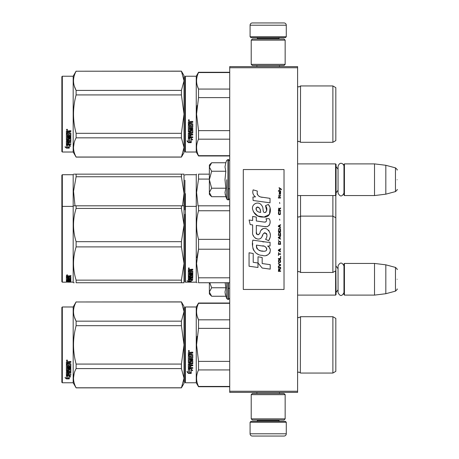<?xml version="1.0" encoding="UTF-8"?>
<svg xmlns="http://www.w3.org/2000/svg" width="459" height="459" viewBox="0 0 459 459"><rect width="100%" height="100%" fill="white"/><g stroke="black" fill="none" stroke-linecap="round" stroke-linejoin="round"><path stroke-width="0.69" d="M297.598 66.612L297.598 67.743L229.724 67.743L229.724 66.612L297.598 66.612M297.598 391.257L229.724 391.257L229.724 392.388L297.598 392.388L297.598 67.743M229.724 391.257L229.724 67.743M297.598 295.108L335.604 295.108L335.604 270.885M335.604 295.108L336.057 294.655L335.827 263.661M344.428 295.108L343.975 294.655L343.975 263.885L344.428 263.437L374.515 263.437L374.515 295.108L344.428 295.108L344.428 263.437M385.824 264.826L395.463 267.408L395.463 291.138L385.824 293.72L385.824 264.826L374.515 263.437M397.138 279.273C397.138 266.782 397.138 266.782 397.138 279.273C397.138 291.758 397.138 291.758 397.138 279.273M297.598 195.563L335.604 195.563L335.604 163.892L297.598 163.892M335.604 195.563L336.057 195.115L336.057 164.345L335.604 163.892M344.428 195.563L343.975 195.115L343.975 164.345L344.428 163.892L374.515 163.892L374.515 195.563L344.428 195.563L344.428 163.892M385.824 165.28L395.463 167.862L395.463 191.592L385.824 194.174L385.824 165.28L374.515 163.892M397.138 179.727C397.138 167.242 397.138 167.242 397.138 179.727C397.138 192.218 397.138 192.218 397.138 179.727M250.086 422.251L250.993 421.345L285.378 421.345L286.284 422.251L250.086 422.251L250.086 433.789A2.261 2.261 42.8 0 0 252.347 436.05L284.023 436.05A2.261 2.261 -42.8 0 0 286.284 433.789L250.086 433.789M256.897 392.388L256.897 393.518M279.474 392.388L279.474 393.518M278.934 419.985L278.934 420.438A0.907 0.907 -42.2 0 0 279.835 421.345M257.442 419.985L257.442 420.438L278.934 420.438M256.535 421.345A0.907 0.907 42.2 0 0 257.442 420.438M286.284 422.251L286.284 433.789M284.023 436.05L252.347 436.05M286.284 36.749L285.378 37.655L250.993 37.655L250.086 36.749L286.284 36.749L286.284 25.211A2.261 2.261 -137.2 0 0 284.023 22.95L276.106 22.95M279.474 66.612L279.474 65.482M256.897 66.612L256.897 65.482M257.442 39.015L257.442 38.562A0.907 0.907 137.8 0 0 256.535 37.655M278.934 39.015L278.934 38.562L257.442 38.562M279.835 37.655A0.907 0.907 -137.8 0 0 278.934 38.562M250.086 36.749L250.086 25.211L286.284 25.211M260.27 22.95L252.347 22.95A2.261 2.261 137.2 0 0 250.086 25.211M252.347 22.95L284.023 22.95M285.154 40.145L284.023 39.015L252.347 39.015L251.216 40.145L285.154 40.145L285.154 64.352L284.023 65.482L252.347 65.482L251.216 64.352L285.154 64.352M256.759 64.352L279.611 64.352M251.216 64.352L251.216 40.145M251.216 418.855L252.347 419.985L284.023 419.985L285.154 418.855L251.216 418.855L251.216 394.648L252.347 393.518L284.023 393.518L285.154 394.648L251.216 394.648M279.611 394.648L256.759 394.648M285.154 394.648L285.154 418.855M211.306 295.917L209.367 293.978L209.367 292.004L211.639 296.25L225.822 296.25L224.996 292.096L225.822 287.764L225.145 282.744M226.689 282.744L226.689 298.625L228.37 299.52L229.724 298.161M225.157 293.835L226.689 298.625M209.367 282.744L209.367 292.004L211.639 287.764L209.774 282.744M225.822 287.764L211.639 287.764M211.306 196.372L209.367 194.432L209.367 192.464L211.639 196.71L225.822 196.71L224.996 192.556L225.822 188.219L224.996 179.727L225.822 171.236L224.996 166.904L225.822 162.75L211.639 162.75L209.367 166.99L209.367 192.464L211.639 188.219L209.367 179.727L211.639 171.236L225.822 171.236M226.689 179.727L226.689 199.086L226.689 179.727M225.157 194.295L226.689 199.086L228.37 199.975L229.724 198.621M211.639 171.236L209.367 166.99L209.367 165.022L211.301 163.088M225.822 188.219L211.639 188.219M343.975 193.09C341.995 196.911 340.021 196.911 338.048 193.09L338.048 166.37C339.838 160.782 344.072 164.052 343.975 166.37M343.975 292.63C341.995 296.451 340.021 296.451 338.048 292.63L338.048 265.91C340.021 262.089 342.001 262.089 343.975 265.91M184.931 307.438L184.931 344.881L184.931 307.438L185.384 306.985L185.384 382.772L184.931 382.318L184.931 348.415M184.931 348.473L184.931 378.813L184.931 348.473M184.931 341.324L184.931 310.944L184.931 341.324M335.827 223.579L335.827 220.108M184.931 180.186L184.931 209.82M184.931 190.462L184.931 193.893M185.384 231.56L185.384 193.664M209.367 174.15L198.529 174.15C195.936 174.15 195.936 174.15 198.529 174.15C195.936 174.15 195.936 174.15 198.529 174.15L198.529 179.085L209.367 179.085M184.931 236.695L184.931 228.45M184.931 222.581L184.931 281.723L185.384 282.176L185.384 225.335M184.931 195.643L184.931 182.648M185.384 282.176L196.245 282.176L196.245 174.718L196.572 174.15M198.07 205.827L196.578 192.447L198.529 179.085M335.827 201.627L335.827 203.899M335.827 217.813L332.89 216.12L332.89 272.451L335.827 270.753L335.827 195.339M297.627 195.563L297.627 271.963L298.912 271.43L300.536 272.451L300.536 216.12L332.89 216.12L332.89 195.563M297.627 216.608L298.912 217.136L300.536 216.12L300.536 195.563M183.193 174.15L181.414 174.15L184.025 174.15L184.025 193.382L181.414 176.755L76.114 176.755L73.543 191.265L75.001 205.827M74.215 174.15L76.114 174.15C72.665 174.15 72.665 174.15 76.114 174.15L181.414 174.15L181.414 176.755M62.315 174.718L61.862 175.172L61.862 206.843L62.315 206.389L62.315 174.718L73.176 174.718L73.497 174.15M184.002 174.15L183.353 174.15M184.025 182.539L184.025 225.053L181.414 208.432L76.114 208.432C72.665 219.511 72.665 230.596 76.114 241.681L76.114 246.89L181.414 246.89L181.414 241.681L76.114 241.681M184.025 193.382L182.527 205.821M76.114 176.755L76.114 174.15M73.176 174.718L73.176 206.389L73.497 205.821M184.931 151.562L185.384 152.015L184.931 151.562L184.931 117.659M184.931 117.716L184.931 148.056L184.931 117.716M184.931 110.567L184.931 80.187L184.931 110.567M184.025 152.583L181.414 157.104L184.025 152.583L184.025 147.431L181.414 137.832L181.414 133.317L184.025 114.119L181.414 94.927L181.414 90.412L184.025 80.813L181.414 71.139L184.025 75.66L184.025 147.431L181.414 157.104L76.114 157.104L73.176 152.015L62.315 152.015L61.862 151.562L62.315 152.015L73.176 152.015L73.176 76.228L62.315 76.228L62.315 152.015M335.827 347.675L335.827 343.464M229.724 303.319L198.529 303.319L198.529 303.026L229.724 303.026M184.931 344.881L184.931 382.318L184.931 344.881M184.931 342.965L184.931 310.944L184.931 342.965M185.384 382.772L196.245 382.772L196.245 306.985L198.529 303.026M189.865 369.426L188.328 368.732L191.196 368.732L192.642 370.66L191.242 370.046L191.242 373.276L189.865 372.714L189.865 369.134L188.965 368.732M191.242 372.938L189.865 372.381M191.242 369.747L192.642 370.35M188.351 373.402L191.242 373.402L189.705 372.777L189.705 369.501L188.328 368.875L188.328 372.209L186.899 371.606L188.351 373.402L187.289 371.773M190.399 373.064L188.351 373.064M190.835 353.419L190.835 354.268L192.786 354.618L192.786 358.02L192.43 358.353L189.165 358.353L189.165 359.139L192.786 359.139L192.786 359.919L189.165 359.919L189.165 362.117L189.997 362.117L190.353 360.407L192.786 360.728L192.786 363.826L190.835 364.13L190.835 365.077L192.786 365.077L192.786 365.777L189.165 365.777L189.165 367.544L189.997 367.653L189.997 366.064L190.835 366.064L190.835 367.653L192.786 367.653L192.786 368.325L188.328 368.043L188.328 363.826L191.948 363.402L191.81 361.193L190.835 361.313L190.485 362.994L188.328 362.69L188.328 355.616L189.165 355.616L189.297 357.509L189.997 357.509L189.997 356.018L190.835 356.018L190.835 357.509L191.948 357.383L191.81 354.945L188.328 354.945L188.328 352.564L189.934 352.196L190.451 352.736L190.973 352.196L192.786 352.196L192.786 353.063L190.835 353.419L191.191 352.965L192.786 352.965M192.43 358.353L189.165 358.353M192.786 359.741L189.165 359.919M192.786 363.597L190.835 364.13M192.786 365.53L189.165 365.777M188.678 368.325L188.328 367.768M191.948 361.313L191.81 360.998L190.835 361.313M190.835 362.472L190.485 362.782L188.328 362.472M191.948 354.962L188.328 354.824M189.165 364.245L189.165 364.962L189.997 365.077L189.997 364.13L189.165 364.016L189.165 364.721M189.997 364.13L189.165 364.016M189.165 353.2L189.165 354.268L189.997 354.268L189.997 353.063L189.165 353.2M189.997 353.063L189.165 353.103M192.786 368.043L188.678 368.043M192.786 357.865L192.43 358.192M188.89 351.611L188.328 351.015L188.89 350.418L188.89 351.611L188.328 350.98M197.118 336.309L196.572 344.881L198.512 328.46M229.724 386.438L198.529 386.438L198.529 386.73L229.724 386.73M229.724 361.388L198.529 361.388L198.529 369.931L229.724 369.931M198.529 386.438C195.936 380.936 195.936 375.433 198.529 369.931M198.529 361.388L196.572 344.881M229.724 328.369L198.529 328.369L198.529 319.825C195.936 314.323 195.936 308.821 198.529 303.319M197.227 316.28L198.529 319.825L229.724 319.825M297.598 317.169L298.912 317.731L297.627 317.198L297.627 372.559L298.912 372.025L300.536 373.047L332.89 373.047L332.89 316.71L300.536 316.71L300.324 372.708M335.827 342.081L335.827 371.348L332.89 373.047M335.827 344.881L335.827 318.408L332.89 316.71M189.286 350.739L188.936 350.974L189.286 351.261L188.488 351.261L188.488 350.808L188.959 350.739M181.414 387.861L184.025 383.34L184.025 378.187L181.414 368.588L181.414 364.073L184.025 344.881L181.414 325.683L181.414 321.168L184.025 311.569L181.414 301.896L184.025 306.417L184.025 378.187L181.414 387.861L76.114 387.861L73.176 382.772L62.315 382.772L61.862 382.318L61.862 307.438L62.315 306.985L62.315 382.772M74.381 317.043L76.068 321.082M74.14 373.534L73.497 378.187M181.414 325.683L76.114 325.683C72.665 338.478 72.665 351.278 76.114 364.073L76.114 368.588C72.665 374.986 72.665 381.383 76.114 387.786L76.114 387.861M181.414 364.073L76.114 364.073M181.414 321.168L76.114 321.168L76.114 325.683M181.414 301.976L76.114 301.976C72.665 308.373 72.665 314.771 76.114 321.168M181.414 301.896L76.114 301.976M76.114 301.896L73.176 306.985L73.176 382.772M181.414 368.588L76.114 368.588M181.414 387.786L76.114 387.786M73.176 306.985L62.315 306.985M67.479 375.542L67.926 375.691L67.926 378.417L69.303 378.801L69.303 378.48L67.766 378.061L67.766 376.116L67.766 378.463L69.303 378.887L66.412 378.887L66.412 378.48L67.823 378.48M67.926 378.021L69.303 378.394M67.926 376.064L66.389 375.542L69.257 375.542L70.703 376.971L69.303 376.523L69.303 376.145L70.118 376.403M69.303 376.523L69.303 378.801M66.389 361.904L66.389 364.056L69.871 364.056L66.389 363.832L66.389 361.904L67.995 361.572L68.511 362.065L69.034 361.572L70.847 361.572L70.847 362.358L68.896 362.685L69.246 362.151L70.847 362.151L70.847 361.371M68.896 362.685L68.896 363.448L70.847 363.763L70.847 366.511L70.491 367.062L70.847 366.77L70.847 363.763M70.491 367.062L67.226 367.062L67.226 367.739L70.847 367.739L70.847 368.411L67.226 368.411L70.847 368.129L70.847 367.47M67.226 368.411L67.226 370.264L68.058 370.264L68.058 369.093L68.058 369.96M68.058 369.093L70.847 369.093L70.847 371.354L68.896 371.595L68.896 371.922L68.896 371.595M70.847 369.093L70.847 371.675L68.896 371.922L68.896 372.685L70.847 372.685L70.847 373.247L67.226 373.247L67.226 372.909L67.226 374.63L68.058 374.716L68.058 373.471L68.058 374.36M70.847 372.352L70.847 372.909L67.226 372.909M68.058 373.247L68.896 373.247M68.058 373.471L68.896 373.471L68.896 374.36M68.896 373.471L68.896 374.716L70.847 374.716L70.847 375.227L66.739 375.227L66.739 374.865L70.847 374.865L70.847 374.36M66.739 375.227L66.389 375.014L66.389 371.675L66.389 374.659L66.739 374.865M70.009 369.294L70.009 369.593L69.871 369.191L69.034 369.191L68.896 369.593L68.896 369.294M66.739 370.992L66.389 370.43L66.389 364.658L66.389 370.74L68.546 370.992L68.896 369.593L70.009 369.593L69.871 371.423L66.389 371.675M66.389 364.658L67.226 364.658L67.226 365.961M67.226 364.658L67.226 366.213L68.058 366.328L68.058 365.014L68.058 366.07M68.058 365.014L68.896 365.014L68.896 366.07M68.896 365.014L68.896 366.328L70.009 366.213L69.871 364.056M67.226 372.014L67.226 372.593L68.058 372.685L68.058 371.595L68.058 371.922L67.226 372.014L67.226 371.692L67.226 372.26M68.058 362.358L67.226 362.277L67.226 363.448L68.058 363.448L68.058 362.151L67.226 362.277M67.226 371.692L68.058 371.595M66.739 370.683L68.896 370.43M70.491 366.793L67.226 366.793L67.226 367.47M66.951 361.032L66.951 359.931L67.519 360.487L66.951 361.032L67.318 360.711M67.507 360.39L67.347 360.688M66.412 378.887L64.96 377.648L66.389 378.073L66.389 375.651L67.766 376.116M66.389 375.651L66.389 377.677M65.648 377.855L66.412 378.48M66.687 360.223L66.848 360.602L66.687 360.223M67.347 360.602L66.549 360.711L66.549 360.292L67.347 360.229L66.997 360.447L67.347 360.602M335.827 255.25L335.827 251.721M184.931 222.133L184.931 225.564M198.529 205.821L229.724 205.821L198.529 205.821C195.936 205.827 195.936 205.827 198.529 205.821C195.936 205.827 195.936 205.827 198.529 205.821L198.529 210.756L229.724 210.756M184.931 266.352C184.931 281.958 184.931 281.958 184.931 266.352M184.931 261.418L184.931 214.324M189.865 279.979L188.328 279.663L191.196 279.663L192.642 280.495L191.242 280.242L191.242 281.419L189.865 281.247L189.865 279.663M191.242 280.977L189.865 280.805M191.196 279.474L188.678 279.244M191.581 279.474L191.196 279.244M191.242 279.818L191.242 280.242L191.529 279.87M188.351 281.459L191.242 281.459L189.705 281.264L189.705 280.007L188.328 279.732L188.328 281.074L186.899 280.862L188.351 281.459L188.328 281.006M189.705 281.017L188.351 281.017M190.835 270.139L190.835 270.77L192.786 271.028L192.786 273.438L189.165 273.662L189.165 274.189L192.786 274.189L192.786 274.7L189.165 274.7L189.165 276.083L189.997 276.083L190.353 275.016L192.786 275.222L192.786 277.098L190.835 277.276L190.835 277.804L192.786 277.804L192.786 278.188L189.165 278.188L189.165 279.095L189.997 279.152L189.997 278.338L190.835 278.338L190.835 279.152L192.786 279.152L192.786 279.474L188.328 279.342L188.328 277.098L191.948 276.857L191.81 275.509L190.835 275.589L190.485 276.616L188.328 276.433L188.328 271.757L189.165 271.757L189.297 273.088L189.997 273.088L189.997 272.044L190.835 272.044L190.835 273.088L191.948 272.996L191.81 271.269L188.328 271.269L188.328 269.49L192.786 269.215L192.786 269.869L190.835 270.139L191.191 269.565L192.786 269.565M192.43 273.662L192.43 273.312L189.165 273.312L189.165 273.662M189.165 274.7L189.165 274.339L192.786 274.339L192.786 273.834M192.786 276.708L191.937 276.88M190.835 277.276L190.835 276.926M190.835 277.781L189.997 277.781M189.194 277.781L189.165 278.188M188.678 279.474L188.328 278.923M191.948 275.589L191.81 275.136L190.973 275.136L190.835 275.589M190.835 276.048L188.328 276.048M191.948 271.045L191.948 271.367L191.81 270.948L188.328 270.948M191.81 271.269L191.81 270.948M189.165 277.741L189.997 277.804L189.997 277.276L189.165 277.339L189.165 276.949L189.165 277.741M189.997 277.276L189.997 276.926M189.297 277.276L189.297 276.926M189.165 269.972L189.165 270.77L189.997 270.77L189.997 269.869L189.165 269.972M189.997 269.869L189.997 269.565L189.165 269.668M189.297 269.869L189.297 269.565M190.835 279.055L189.997 279.055M189.165 279.055L188.678 279.055M192.786 273.088L192.43 273.312M188.89 268.756L188.328 268.297L188.89 267.821L188.89 268.486M198.397 238.846L198.529 239.351C195.936 229.821 195.936 220.286 198.529 210.756M229.724 277.81L198.529 277.81L198.529 282.744C195.936 282.744 195.936 282.744 198.529 282.744L229.724 282.744M197.072 282.744L196.245 282.176M198.357 249.891L196.911 257.665M198.529 277.81L196.572 263.512L198.529 249.214L198.529 239.351L229.724 239.351M229.724 249.214L198.529 249.214M335.827 233.298L335.827 235.576M189.286 268.395L188.488 268.486L188.959 267.827M189.286 268.211L188.959 268.079M183.193 205.821L181.414 205.821L181.414 208.432M61.862 206.843L61.862 281.723L62.315 282.176L62.315 206.389L73.176 206.389L73.176 282.176L73.497 282.744L74.18 282.744M184.002 205.821L183.353 205.821M184.025 205.821L76.114 205.821C72.665 205.827 72.665 205.827 76.114 205.821L74.215 205.821M184.025 214.21L184.002 282.744M183.353 282.744L76.114 282.744C72.665 282.744 72.665 282.744 76.114 282.744L76.114 280.139C72.665 269.054 72.665 257.969 76.114 246.89M184.025 282.744L181.414 282.744L181.414 280.139L184.025 263.512L181.414 246.89M184.025 225.053L181.414 241.681M181.414 280.139L76.114 280.139M76.114 208.432L76.114 205.821M181.414 282.744L76.114 282.744M67.926 282.147L70.703 282.153L67.926 281.969M67.926 282.055L65.04 282.176M73.176 282.176L69.303 281.981M68.058 278.068L68.896 277.77L68.896 278.481L70.009 278.418L70.009 276.909L70.009 277.305L66.389 277.236L66.389 275.957L70.847 275.75L70.847 276.232L68.896 276.427L69.246 275.853L70.847 275.853L70.847 275.377M69.246 276.232L69.246 275.853M68.896 276.427L68.896 276.88L70.847 277.064L70.847 278.711L70.491 278.854L70.847 278.297M70.491 278.854L67.226 278.854L70.491 278.774M67.226 279.192L70.847 279.192L70.847 279.514L67.226 279.514L67.226 278.854M67.226 279.514L67.226 280.334L68.058 280.334L68.058 279.904M68.058 279.829L70.847 279.829L70.847 280.885L68.896 280.793M70.847 280.885L68.896 280.977L70.847 281.235M67.226 281.338L68.058 281.356M70.847 281.413L67.226 281.413L67.358 281.803L68.058 281.803L68.058 281.482L70.847 281.803M68.058 281.413L67.226 281.206L67.226 280.793L67.226 281.206M68.058 281.034L68.896 281.034M70.847 281.912L66.739 281.912L66.739 281.465L67.226 281.465M66.739 281.912L66.389 281.866L66.389 280.885L70.009 280.759L70.009 279.703L70.009 280.047L68.896 280.047L68.896 279.703L68.896 280.529L68.546 280.627L66.389 280.529L66.389 277.575L67.226 277.575L67.358 278.481L68.058 278.481L68.058 277.77M66.739 281.465L66.389 281.419M66.739 280.627L66.389 280.093M68.896 277.77L68.896 278.068M69.871 277.236L69.871 276.88M66.389 276.84L67.226 276.84M68.058 276.84L68.896 276.84M67.226 280.627L68.058 280.793L68.058 281.235M67.226 281.011L68.058 280.793M68.058 280.535L67.226 280.569M68.058 276.232L67.226 276.307L67.226 275.928L67.226 276.88L68.058 276.88L68.058 275.853L67.226 275.928M67.358 276.232L67.358 275.853M66.739 280.197L67.226 280.197M68.058 280.197L68.896 280.093M66.739 280.357L67.249 280.357M68.035 280.357L68.896 280.357M68.896 281.356L70.847 281.356M67.226 280.971L70.617 280.971M70.009 280.535L70.847 280.449M67.238 278.441L67.226 278.774M68.058 278.441L68.896 278.441M69.998 278.441L70.491 278.441M66.389 275.578L66.951 275.377M66.951 275.411L66.951 274.706L67.519 275.067L66.951 275.205M67.766 282.061L69.303 282.096M66.389 282.096L67.766 282.096M335.827 116.919L335.827 112.707M184.931 76.682L184.931 114.119L184.931 76.682L185.384 76.228L196.245 76.228L198.529 72.27L229.724 72.27M229.724 72.562L198.529 72.562L198.529 72.27M184.931 114.119L184.931 151.562L184.931 114.119M184.931 112.208L184.931 80.187L184.931 112.208M196.245 76.228L196.245 152.015L185.384 152.015L185.384 76.228M189.865 138.67L188.328 137.975L191.196 137.975L192.642 139.903L191.242 139.289L191.242 142.519L189.865 141.957L189.865 138.377L188.965 137.975M191.242 142.175L189.865 141.624M191.242 138.991L192.642 139.593M188.351 142.646L191.242 142.646L189.705 142.02L189.705 138.744L188.328 138.119L188.328 141.452L186.899 140.85L188.351 142.646L187.289 141.016M190.399 142.301L188.351 142.301M190.835 122.662L190.835 123.511L192.786 123.861L192.786 127.263L192.43 127.596L189.165 127.596L189.165 128.382L192.786 128.382L192.786 129.163L189.165 129.163L189.165 131.36L189.997 131.36L190.353 129.65L192.786 129.972L192.786 133.07L190.835 133.374L190.835 134.321L192.786 134.321L192.786 135.021L189.165 135.021L189.165 136.788L189.997 136.897L189.997 135.307L190.835 135.307L190.835 136.897L192.786 136.897L192.786 137.568L188.328 137.287L188.328 133.07L191.948 132.645L191.81 130.436L190.835 130.557L190.485 132.238L188.328 131.928L188.328 124.859L189.165 124.859L189.297 126.753L189.997 126.753L189.997 125.261L190.835 125.261L190.835 126.753L191.948 126.627L191.81 124.188L188.328 124.188L188.328 121.807L189.934 121.44L190.451 121.979L190.973 121.44L192.786 121.44L192.786 122.306L190.835 122.662L191.191 122.209L192.786 122.209M192.43 127.596L189.165 127.596M192.786 128.979L189.165 129.163M192.786 132.84L190.835 133.374M192.786 134.774L189.165 135.021M188.678 137.568L188.328 137.012M191.948 130.557L191.81 130.241L190.835 130.557M190.835 131.716L190.485 132.026L188.328 131.716M191.948 124.205L188.328 124.068M189.165 133.489L189.165 134.206L189.997 134.321L189.997 133.374L189.165 133.259L189.165 133.965M189.997 133.374L189.165 133.259M189.165 122.444L189.165 123.511L189.997 123.511L189.997 122.306L189.165 122.444M189.997 122.306L189.165 122.346M192.786 137.287L188.678 137.287M192.786 127.103L192.43 127.436M188.89 120.855L188.328 120.258L188.89 119.661L188.89 120.855L188.328 120.224M197.118 105.547L196.572 114.119L198.512 97.704M229.724 155.681L198.529 155.681L198.529 155.974L229.724 155.974M229.724 130.631L198.529 130.631L198.529 139.175L229.724 139.175M198.529 155.681C195.936 150.179 195.936 144.677 198.529 139.175M198.529 130.631L196.572 114.119M229.724 97.612L198.529 97.612L198.529 89.069C195.936 83.567 195.936 78.064 198.529 72.562M197.227 85.523L198.529 89.069L229.724 89.069M298.838 141.269L300.536 142.29L332.89 142.29L332.89 85.953L300.536 85.953L300.387 142.038M335.827 111.325L335.827 140.592L332.89 142.29M335.827 114.119L335.827 87.652L332.89 85.953M189.286 119.983L188.936 120.218L189.286 120.505L188.488 120.505L188.488 120.051L188.959 119.983M181.414 157.104L76.114 157.024C72.665 150.627 72.665 144.229 76.114 137.832L76.114 133.317C72.665 120.522 72.665 107.722 76.114 94.927L181.414 94.927M62.315 76.228L61.862 76.682L61.862 151.562M74.381 86.286L76.068 90.325M74.14 142.778L73.497 147.431M181.414 133.317L76.114 133.317M181.414 90.412L76.114 90.412L76.114 94.927M181.414 71.214L76.114 71.214C72.665 77.617 72.665 84.014 76.114 90.412M181.414 71.139L76.114 71.214M76.114 71.139L73.176 76.228M181.414 137.832L76.114 137.832M181.414 157.024L76.114 157.024M67.479 144.786L67.926 144.935L67.926 147.66L69.303 148.045L69.303 147.723L67.766 147.305L67.766 145.36L67.766 147.706L69.303 148.131L66.412 148.131L66.412 147.723L67.823 147.723M67.926 147.264L69.303 147.637M67.926 145.308L66.389 144.786L69.257 144.786L70.703 146.214L69.303 145.767L69.303 145.388L70.118 145.646M69.303 145.767L69.303 148.045M66.389 131.148L66.389 133.299L69.871 133.299L66.389 133.07L66.389 131.148L67.995 130.815L68.511 131.308L69.034 130.815L70.847 130.815L70.847 131.601L68.896 131.928L69.246 131.394L70.847 131.394L70.847 130.614M68.896 131.928L68.896 132.691L70.847 133.007L70.847 135.755L70.491 136.306L70.847 136.013L70.847 133.007M70.491 136.306L67.226 136.306L67.226 136.983L70.847 136.983L70.847 137.648L67.226 137.648L70.847 137.367L70.847 136.713M67.226 137.648L67.226 139.507L68.058 139.507L68.058 138.337L68.058 139.203M68.058 138.337L70.847 138.337L70.847 140.597L68.896 140.838L68.896 141.165L68.896 140.838M70.847 138.337L70.847 140.919L68.896 141.165L68.896 141.929L70.847 141.929L70.847 142.491L67.226 142.491L67.226 142.152L67.226 143.874L68.058 143.96L68.058 142.715L68.058 143.604M70.847 141.596L70.847 142.152L67.226 142.152M68.058 142.491L68.896 142.491M68.058 142.715L68.896 142.715L68.896 143.604M68.896 142.715L68.896 143.96L70.847 143.96L70.847 144.47L66.739 144.47L66.739 144.109L70.847 144.109L70.847 143.604M66.739 144.47L66.389 144.258L66.389 140.919L66.389 143.902L66.739 144.109M70.009 138.538L70.009 138.836L69.871 138.434L69.034 138.434L68.896 138.836L68.896 138.538M66.739 140.236L66.389 139.674L66.389 133.902L66.389 139.984L68.546 140.236L68.896 138.836L70.009 138.836L69.871 140.666L66.389 140.919M66.389 133.902L67.226 133.902L67.226 135.204M67.226 133.902L67.226 135.457L68.058 135.571L68.058 134.257L68.058 135.313M68.058 134.257L68.896 134.257L68.896 135.313M68.896 134.257L68.896 135.571L70.009 135.457L69.871 133.299M67.226 141.257L67.226 141.837L68.058 141.929L68.058 140.838L68.058 141.165L67.226 141.257L67.226 140.936L67.226 141.504M68.058 131.601L67.226 131.515L67.226 132.691L68.058 132.691L68.058 131.394L67.226 131.515M67.226 140.936L68.058 140.838M66.739 139.926L68.896 139.674M70.491 136.036L67.226 136.036L67.226 136.713M66.951 130.276L66.951 129.174L67.519 129.731L66.951 130.276L67.318 129.954M67.507 129.633L67.347 129.931M66.412 148.131L64.96 146.891L66.389 147.316L66.389 144.895L67.766 145.36M66.389 144.895L66.389 146.92M65.648 147.098L66.412 147.723M67.347 129.845L66.549 129.954L66.549 129.536L67.347 129.472L66.997 129.69L67.347 129.845M281.401 189.705L281.401 189.228L279.089 187.645L279.089 188.121L280.099 188.833L279.089 190.175L280.438 189.068L281.401 189.705M280.627 271.355L280.627 270.879L279.617 270.879L279.617 269.536L280.627 268.905L280.627 268.349L279.52 269.06L278.751 268.509L278.366 271.355L280.627 271.355M278.366 267.717L280.627 267.717L280.627 267.241L278.366 267.241L278.366 267.717M278.366 266.61L280.627 265.348L280.627 264.711L278.366 263.449L278.366 263.925L280.34 265.032L278.366 266.134L278.366 266.61M278.366 260.919L278.705 262.577L280.294 262.577L280.627 261.55L280.294 259.892L278.894 259.731L278.366 260.919M278.366 258.549L278.366 259.025L280.627 259.025L280.627 256.179L280.34 258.549L278.366 258.549M280.627 249.22L280.627 248.749L278.366 250.012L278.366 250.643L280.627 251.911L280.053 251.119L280.053 249.535L280.627 249.22M280.294 241.394L278.705 241.394L278.366 244.32L280.627 244.32L280.294 241.394M278.705 240.527L278.366 239.816L278.705 240.527M278.366 237.917L280.627 239.185L280.053 238.393L280.053 236.81L280.627 236.024L278.366 237.286L278.366 237.917M280.483 232.782L279.858 232.225L278.705 232.466L278.366 235.387L280.627 235.387L280.483 232.782M280.483 228.984L279.858 228.433L278.705 228.668L278.366 231.594L280.627 231.594L280.483 228.984M279.812 220.211L279.571 219.104L279.812 220.211M278.366 198.001L280.627 198.001L280.627 197.525L278.366 197.525L278.366 198.001M280.581 192.705L280.627 191.839L279.33 192.074L279.279 194.289L279.376 192.47L280.053 194.364L280.535 194.048L280.581 192.705M278.607 252.542L278.366 255.543L278.607 254.28L280.627 254.28L280.627 253.804L278.607 253.804L278.607 252.542M280.627 224.64L278.366 225.903L278.366 226.534L280.627 227.802L280.053 227.01L280.053 225.432L280.627 224.64M280.242 196.263L280.627 195.155L280.145 195.867L279.279 195.867L279.089 195L279.089 195.867L278.705 195.867L279.089 196.894L279.279 196.263L280.242 196.263M280.294 211.674L280.294 213.733L279.858 214.204L278.797 213.969L278.946 211.599L278.51 211.995L278.412 213.808L278.894 214.6L279.858 214.68L280.483 214.123L280.294 211.674M280.627 210.492L279.617 210.492L279.617 209.149L280.627 208.512L280.627 207.961L279.52 208.673L278.751 208.116L278.366 210.962L280.627 210.962L280.627 210.492M279.812 203.532L279.571 202.43L279.812 203.532M280.627 191.202L280.627 190.806L278.366 190.806L278.366 191.202L280.627 191.202M262.33 197.336C258.331 196.831 256.673 194.736 257.361 191.064L253.156 189.865C252.243 192.717 253.029 195.058 255.514 196.877L252.932 197.02L253.121 200.485L270.03 202.821L270.03 198.34L260.764 197.009M268.32 204.439L265.526 205.672C267.402 208.306 267.287 210.595 265.182 212.523C262.014 213.171 263.936 207.497 261.802 205.649C258.778 200.147 250.471 204.284 252.875 210.079C254.567 215.001 258.159 217.325 263.655 217.044C270.707 217.893 272.124 208.69 268.32 204.439L269.588 206.63M256.317 232.214L256.317 225.472L264.361 226.522C269.163 228.083 271.705 222.248 269.123 218.702L265.985 218.702C267.075 220.825 266.524 221.961 264.344 222.11L256.311 220.986L256.311 217.073L252.639 216.436L252.639 220.509L249.082 220.022L250.189 224.589L252.639 224.921L252.639 232.214C251.664 237.355 259.61 242.214 262.089 236.448C262.921 233.413 264.401 232.472 266.547 233.62C267.299 235.674 266.966 237.578 265.554 239.323L268.658 240.682C271.544 235.92 270.839 231.961 266.547 228.811C263.443 227.853 261.309 228.903 260.138 231.956C260.098 234.905 255.761 235.857 256.317 232.214L257.218 234.641M267.66 242.254L252.852 240.143C251.107 246.867 254.263 255.365 262.33 255.353C268.326 257.826 273.702 249.656 267.66 246.099L270.058 245.961L270.058 242.254L267.66 242.254M258.021 256.782L258.021 262.99L262.175 268.039L270.208 269.135L270.208 264.659L262.175 263.552L262.175 257.499L258.021 256.782M249.059 266.243L257.975 267.465L257.975 262.984L253.213 262.313L253.213 253.494L249.059 252.777L249.059 266.243M284.023 169.549L243.299 169.549L243.299 289.451L284.023 289.451L284.023 169.549M259.765 196.636L258.922 196.113M257.568 194.828L257.097 193.646M252.903 193.354L253.11 193.933M265.526 205.672L266.731 210.761M266.042 212.052L265.136 212.534M253.368 211.806L257.763 215.971L264.132 217.032L269.467 214.405L270.035 208.116M268.658 240.682L270.15 237.269M270.317 234.652L270.122 233.189M269.026 230.739L268.584 230.188M263.225 228.565L261.062 230.246M259.369 233.637L258.859 234.388M258.635 234.583L258.153 234.79M261.71 237.24L262.703 235.364M263.569 233.654L263.822 233.321M264.235 232.971L264.786 232.759M264.963 232.736L266.92 234.629M266.954 235.788L266.765 236.907M253.213 235.255L253.643 236.207M255.204 238.043L256.116 238.588M257.591 239.024L258.285 239.082M259.955 238.8L260.947 238.169M265.985 218.702L266.484 220.045M265.738 221.978L264.866 222.133M264.981 226.585L265.704 226.62M266.891 226.568L267.781 226.316M268.779 225.742L269.358 225.168M269.909 223.894L270.093 222.133M263.971 241.95L262.502 241.744M266.289 255.347L267.786 254.929M269.645 253.362L270.018 252.553M270.305 250.901L270.288 250.178M270.156 249.363L269.215 247.47M252.731 243.436L252.57 245.525M252.892 248.33L253.661 250.327M257.115 253.77L257.981 254.229M260.075 212.316L258.71 211.938M256.937 210.945L256.082 209.384M256.053 209.218L256.076 208.099M257.413 206.98L258.233 207.118M259.111 207.657L259.737 208.621M260.041 209.407L260.322 210.417M262.33 245.921C266.1 245.169 268.98 251.457 263.902 251.222C259.1 251.412 256.621 249.375 256.472 245.112L263.477 246.15M265.004 246.707L265.394 246.931M266.381 247.757L266.713 248.474M266.782 249.059L266.736 249.415M266.719 249.816L266.008 250.734M264.728 251.216L264.436 251.234M263.168 251.148L261.515 250.912M260.351 250.654L258.543 249.971M257.229 248.967L256.483 247.527M256.38 246.667L256.409 245.703M279.33 270.879L278.607 270.879L278.894 268.905L279.279 269.14L279.33 270.879M278.653 260.919L278.946 260.207L280.053 260.207L280.197 262.106L278.946 262.261L278.653 260.919M279.858 249.616L279.858 251.039L278.561 250.327L279.858 249.616M278.653 242.421L278.946 241.709L280.053 241.709L280.34 243.844L278.653 243.844L278.653 242.421M279.858 236.89L279.858 238.313L278.561 237.601L279.858 236.89M278.653 233.493L278.946 232.782L280.053 232.782L280.34 234.916L278.653 234.916L278.653 233.493M278.653 229.695L278.946 228.984L280.053 228.984L280.34 231.118L278.653 231.118L278.653 229.695M280.099 192.39L280.242 193.968L279.812 193.256L280.099 192.39M279.858 225.507L279.858 226.93L278.561 226.218L279.858 225.507M279.33 210.492L278.607 210.492L278.894 208.512L279.279 208.753L279.33 210.492M260.632 212.402C257.155 212.075 255.761 210.394 256.461 207.342C259.318 207.17 260.706 208.856 260.632 212.402M228.37 282.744L228.37 299.52M227.962 282.744L227.962 299.52M225.822 162.75L226.689 160.375L228.37 159.48L228.37 199.975M227.962 159.48L227.962 199.975M191.191 269.869L191.191 269.565M192.43 277.276L192.43 276.88M191.81 275.509L191.81 275.136M190.973 275.509L190.973 275.136M190.485 276.616L190.485 276.232M188.678 276.616L188.678 276.232M298.155 141.435L297.627 141.802L297.627 86.441L298.912 86.975L300.536 85.953M228.37 288.321L229.724 288.321M338.048 289.778L336.057 292.394M338.048 268.767L336.057 266.151M385.824 293.72L374.515 295.108M395.463 267.408C397.041 268.808 397.603 269.536 397.138 269.588M395.463 291.138C397.041 289.732 397.603 289.004 397.138 288.952M228.37 188.781L229.724 188.781M338.048 190.233L336.057 192.849M338.048 169.222L336.057 166.606M385.824 194.174L374.515 195.563M395.463 167.862C397.041 169.268 397.603 169.996 397.138 170.048M395.463 191.592C397.041 190.192 397.603 189.464 397.138 189.412M228.37 159.48L229.724 160.839M184.931 175.172L185.384 174.718L196.245 174.718M185.384 306.985L196.245 306.985M196.245 382.772L198.529 386.73M300.536 316.71L298.912 317.731M184.931 206.843L185.384 206.389L196.245 206.389L196.572 205.821M300.536 272.451L332.89 272.451M65.012 282.176L62.315 282.176M297.598 141.831L298.912 141.269M196.245 152.015L198.529 155.974"/></g></svg>
